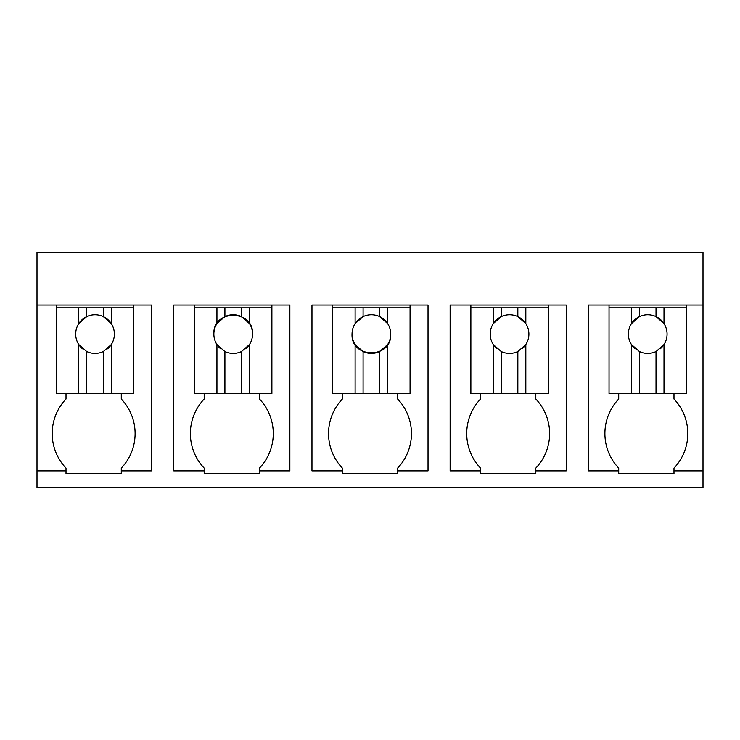 <?xml version="1.0" encoding="UTF-8"?>
<svg xmlns="http://www.w3.org/2000/svg" width="740" height="740" viewBox="0 0 740 740"><rect width="100%" height="100%" fill="white"/><g stroke="black" fill="none" stroke-linecap="round" stroke-linejoin="round"><path stroke-width="1.11" d="M703 470.871L673.983 470.871L673.983 473.628L618.714 473.628L618.714 470.871L588.318 470.871L588.318 305.056L703 305.056L703 487.447L37 487.447L37 470.871L66.017 470.871L66.017 468.106A50.089 50.089 0 0 1 66.017 399.017L66.017 393.486M703 305.056L703 252.553L37 252.553L37 470.871M37 305.056L151.681 305.056L151.681 470.871L121.286 470.871L121.286 468.106A50.089 50.089 0 0 0 121.286 399.017L121.286 393.486M66.017 470.871L66.017 473.628L121.286 473.628L121.286 470.871M259.463 470.871L259.463 473.628L204.194 473.628L204.194 470.871L173.789 470.871L173.789 305.056L289.858 305.056L289.858 470.871L259.463 470.871L259.463 468.106A50.089 50.089 0 0 0 259.463 399.017L259.463 393.486M535.806 470.871L535.806 473.628L480.538 473.628L480.538 470.871L450.142 470.871L450.142 305.056L566.211 305.056L566.211 470.871L535.806 470.871L535.806 468.106A50.089 50.089 0 0 0 535.806 399.017L535.806 393.486M397.639 470.871L397.639 473.628L342.361 473.628L342.361 470.871L311.966 470.871L311.966 305.056L428.035 305.056L428.035 470.871L397.639 470.871L397.639 468.106A50.089 50.089 0 0 0 397.639 399.017L397.639 393.486M56.342 307.822L78.764 307.822L78.764 323.611A19.342 19.342 0 0 0 78.764 344.544L78.764 393.486L56.342 393.486L56.342 305.056M673.983 470.871L673.983 468.106A50.089 50.089 0 0 0 673.983 399.017L673.983 393.486M618.714 470.871L618.714 468.106A50.089 50.089 0 0 1 618.714 399.017L618.714 393.486M204.194 470.871L204.194 468.106A50.089 50.089 0 0 1 204.194 399.017L204.194 393.486M480.538 470.871L480.538 468.106A50.089 50.089 0 0 1 480.538 399.017L480.538 393.486M342.361 470.871L342.361 468.106A50.089 50.089 0 0 1 342.361 399.017L342.361 393.486M686.415 305.056L686.415 393.486L609.038 393.486L609.038 305.056M133.718 305.056L133.718 393.486L78.764 393.486M194.518 307.822L216.94 307.822L216.94 323.611A19.342 19.342 0 0 0 216.94 344.544L216.94 393.486L194.518 393.486L194.518 305.056M271.894 305.056L271.894 393.486L216.94 393.486M470.871 307.822L493.284 307.822L493.284 323.611A19.342 19.342 0 0 0 493.284 344.544L493.284 393.486L470.871 393.486L470.871 305.056M548.248 305.056L548.248 393.486L493.284 393.486M332.695 307.822L355.117 307.822L355.117 323.611A19.342 19.342 0 0 0 355.117 344.544L355.117 393.486L332.695 393.486L332.695 305.056M410.071 305.056L410.071 393.486L355.117 393.486M78.764 307.822L103.323 307.822L103.323 316.6A19.342 19.342 0 0 0 78.764 323.611L86.747 316.6L86.747 307.822M133.718 307.822L103.323 307.822M111.305 307.822L111.305 323.611L103.323 316.6A19.342 19.342 0 0 1 114.376 334.073A19.342 19.342 0 0 0 111.305 323.611M107.578 348.799A19.342 19.342 0 0 0 114.376 334.073M82.492 348.799A19.342 19.342 0 0 1 78.764 344.544L86.747 351.555C92.25 354.035 97.773 354.035 103.323 351.555L111.305 344.544L111.305 393.486M103.323 351.555L103.323 393.486M86.747 351.555L86.747 393.486M216.94 307.822L241.499 307.822L241.499 316.6A19.342 19.342 0 0 0 224.914 316.6L216.94 323.611M271.894 307.822L241.499 307.822M249.472 307.822L249.472 323.611L241.499 316.6M245.745 348.799A19.342 19.342 0 0 0 249.472 323.611M220.668 348.799A19.342 19.342 0 0 1 216.94 344.544L224.914 351.555C230.427 354.035 235.949 354.035 241.499 351.555L249.472 344.544L249.472 393.486M241.499 351.555L241.499 393.486M224.914 351.555L224.914 393.486M252.553 334.073C253.737 309.126 212.676 309.126 213.86 334.073M224.914 307.822L224.914 316.6M355.117 307.822L379.675 307.822L379.675 316.6A19.342 19.342 0 0 0 355.117 323.611L363.09 316.6L363.09 307.822M410.071 307.822L379.675 307.822M387.649 307.822L387.649 323.611L379.675 316.6A19.342 19.342 0 0 1 390.729 334.073A19.342 19.342 0 0 0 387.649 323.611M387.649 393.486L387.649 344.544A19.342 19.342 0 0 0 390.729 334.073C391.913 359.029 350.853 359.029 352.036 334.073M387.649 344.544L379.675 351.555L379.675 393.486M355.117 344.544L363.09 351.555C368.594 354.035 374.125 354.035 379.675 351.555M363.09 351.555L363.09 393.486M493.284 307.822L517.843 307.822L517.843 316.6A19.342 19.342 0 0 0 493.284 323.611L501.267 316.6L501.267 307.822M548.248 307.822L517.843 307.822M525.826 307.822L525.826 323.611L517.843 316.6A19.342 19.342 0 0 1 528.896 334.073A19.342 19.342 0 0 0 525.826 323.611M522.098 348.799A19.342 19.342 0 0 0 528.896 334.073M497.012 348.799A19.342 19.342 0 0 1 493.284 344.544L501.267 351.555C506.771 354.035 512.302 354.035 517.843 351.555L525.826 344.544L525.826 393.486M517.843 351.555A19.342 19.342 0 0 0 517.852 351.555L517.843 393.486M501.267 351.555L501.267 393.486M609.038 307.822L631.461 307.822L631.461 323.611A19.342 19.342 0 0 0 631.461 344.544L631.461 393.486M631.461 307.822L656.019 307.822L656.019 316.6A19.342 19.342 0 0 0 631.461 323.611L639.443 316.6L639.443 307.822M686.415 307.822L656.019 307.822M664.002 307.822L664.002 323.611L656.019 316.6A19.342 19.342 0 0 1 667.073 334.073A19.342 19.342 0 0 0 664.002 323.611M660.274 348.799A19.342 19.342 0 0 0 667.073 334.073M635.188 348.799A19.342 19.342 0 0 1 631.461 344.544L639.443 351.555C644.947 354.035 650.479 354.035 656.019 351.555L664.002 344.544L664.002 393.486M656.019 351.555L656.019 393.486M639.443 351.555L639.443 393.486"/></g></svg>
